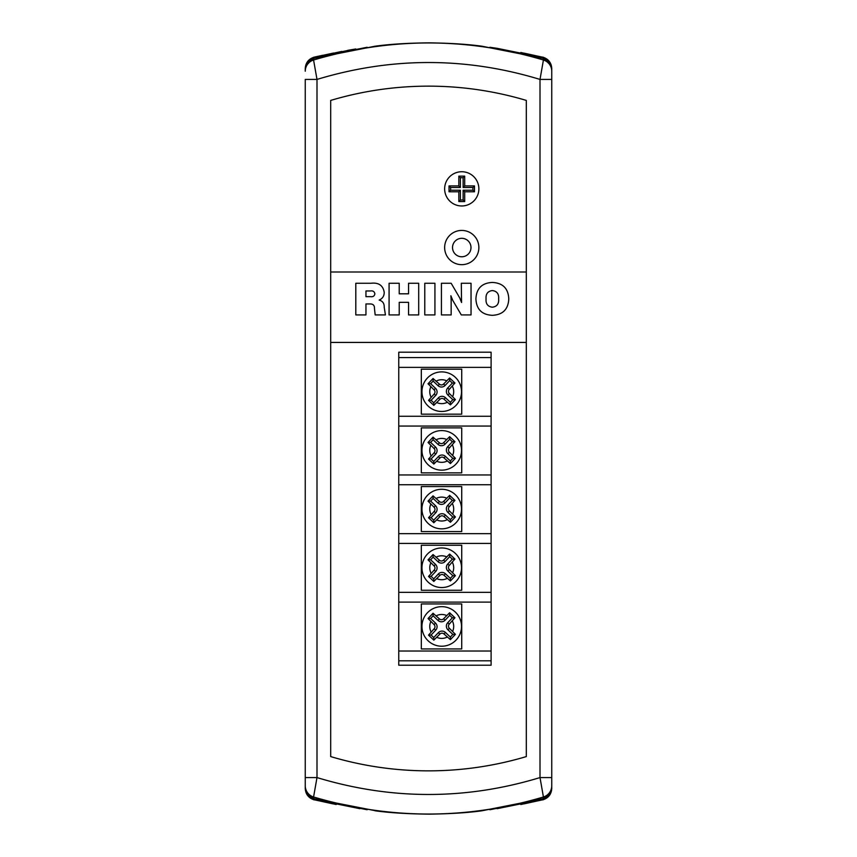 <?xml version="1.0" encoding="UTF-8"?>
<svg xmlns="http://www.w3.org/2000/svg" width="857" height="857" viewBox="0 0 857 857"><rect width="100%" height="100%" fill="white"/><g stroke="black" fill="none" stroke-linecap="round" stroke-linejoin="round"><path stroke-width="1.29" d="M434.06 624.582A2.935 2.935 0 0 1 434.188 628.738L428.521 635.123L433.824 640.125L439.877 634.105A2.935 2.935 0 0 1 444.022 633.987L450.418 639.643L455.41 634.341L449.389 628.288A2.935 2.935 0 0 1 449.272 624.142L454.928 617.758L449.636 612.755L443.583 618.775A2.935 2.935 0 0 1 439.437 618.893L433.042 613.237L428.039 618.529L434.06 624.582L435.506 623.06A5.035 5.035 0 0 1 435.71 630.174L431.103 635.048L433.749 637.544L438.345 632.67A5.035 5.035 0 0 1 445.458 632.455L450.343 637.062L452.828 634.416L447.954 629.82A5.035 5.035 0 0 1 447.75 622.707L452.346 617.833L449.711 615.337L445.104 620.211A5.035 5.035 0 0 1 437.991 620.425L433.117 615.819L430.621 618.454L428.039 618.529M434.06 565.899A2.935 2.935 0 0 1 434.188 570.044L428.521 576.44L433.824 581.432L439.877 575.411A2.935 2.935 0 0 1 444.022 575.293L450.418 580.96L455.41 575.658L449.389 569.605A2.935 2.935 0 0 1 449.272 565.459L454.928 559.064L449.636 554.061L443.583 560.082A2.935 2.935 0 0 1 439.437 560.21L433.042 554.543L428.039 559.846L434.06 565.899L435.506 564.377A5.035 5.035 0 0 1 435.71 571.48L431.103 576.365L433.749 578.85L438.345 573.976A5.035 5.035 0 0 1 445.458 573.772L450.343 578.379L452.828 575.733L447.954 571.126A5.035 5.035 0 0 1 447.75 564.013L452.346 559.139L449.711 556.643L445.104 561.528A5.035 5.035 0 0 1 437.991 561.731L433.117 557.125L430.621 559.771L428.039 559.846M434.06 507.205A2.935 2.935 0 0 1 434.188 511.361L428.521 517.746L433.824 522.749L439.877 516.728A2.935 2.935 0 0 1 444.022 516.61L450.418 522.267L455.41 516.964L449.389 510.911A2.935 2.935 0 0 1 449.272 506.766L454.928 500.381L449.636 495.378L443.583 501.399A2.935 2.935 0 0 1 439.437 501.516L433.042 495.86L428.039 501.152L434.06 507.205L435.506 505.684A5.035 5.035 0 0 1 435.71 512.797L431.103 517.671L433.749 520.167L438.345 515.293A5.035 5.035 0 0 1 445.458 515.078L450.343 519.685L452.828 517.039L447.954 512.443A5.035 5.035 0 0 1 447.75 505.33L452.346 500.456L449.711 497.96L445.104 502.834A5.035 5.035 0 0 1 437.991 503.038L433.117 498.442L430.621 501.077L428.039 501.152M434.06 448.522A2.935 2.935 0 0 1 434.188 452.667L428.521 459.063L433.824 464.055L439.877 458.034A2.935 2.935 0 0 1 444.022 457.917L450.418 463.573L455.41 458.281L449.389 452.228A2.935 2.935 0 0 1 449.272 448.082L454.928 441.687L449.636 436.684L443.583 442.705A2.935 2.935 0 0 1 439.437 442.833L433.042 437.166L428.039 442.469L434.06 448.522L435.506 447A5.035 5.035 0 0 1 435.71 454.103L431.103 458.988L433.749 461.473L438.345 456.599A5.035 5.035 0 0 1 445.458 456.395L450.343 460.991L452.828 458.356L447.954 453.749A5.035 5.035 0 0 1 447.75 446.636L452.346 441.762L449.711 439.266L445.104 444.151A5.035 5.035 0 0 1 437.991 444.355L433.117 439.748L430.621 442.394L428.039 442.469M421.944 626.435A19.786 19.786 0 0 1 441.73 606.66A19.786 19.786 0 0 1 461.516 626.435A19.786 19.786 0 0 1 441.73 646.221A19.786 19.786 0 0 1 421.944 626.435A19.786 19.786 0 0 0 441.73 646.221A19.786 19.786 0 0 0 461.516 626.435M421.944 567.752A19.786 19.786 0 0 1 441.73 547.966A19.786 19.786 0 0 1 461.516 567.752A19.786 19.786 0 0 1 441.73 587.538A19.786 19.786 0 0 1 421.944 567.752A19.786 19.786 0 0 0 441.73 587.538A19.786 19.786 0 0 0 461.516 567.752M421.944 509.058A19.786 19.786 0 0 1 441.73 489.272A19.786 19.786 0 0 1 461.516 509.058A19.786 19.786 0 0 1 441.73 528.844A19.786 19.786 0 0 1 421.944 509.058A19.786 19.786 0 0 0 441.73 528.844A19.786 19.786 0 0 0 461.516 509.058M421.944 450.375A19.786 19.786 0 0 1 441.73 430.589A19.786 19.786 0 0 1 461.516 450.375A19.786 19.786 0 0 1 441.73 470.161A19.786 19.786 0 0 1 421.944 450.375A19.786 19.786 0 0 0 441.73 470.161A19.786 19.786 0 0 0 461.516 450.375M434.06 389.828A2.935 2.935 0 0 1 434.188 393.984L428.521 400.369L433.824 405.372L439.877 399.351A2.935 2.935 0 0 1 444.022 399.233L450.418 404.89L455.41 399.587L449.389 393.534A2.935 2.935 0 0 1 449.272 389.389L454.928 382.993L449.636 378.001L443.583 384.022A2.935 2.935 0 0 1 439.437 384.14L433.042 378.483L428.039 383.775L434.06 389.828L435.506 388.307A5.035 5.035 0 0 1 435.71 395.42L431.103 400.294L433.749 402.79L438.345 397.916A5.035 5.035 0 0 1 445.458 397.702L450.343 402.308L452.828 399.662L447.954 395.066A5.035 5.035 0 0 1 447.75 387.953L452.346 383.068L449.711 380.583L445.104 385.457A5.035 5.035 0 0 1 437.991 385.661L433.117 381.065L430.621 383.7L428.039 383.775M421.944 391.681A19.786 19.786 0 0 1 441.73 371.895A19.786 19.786 0 0 1 461.516 391.681A19.786 19.786 0 0 1 441.73 411.467A19.786 19.786 0 0 1 421.944 391.681A19.786 19.786 0 0 0 441.73 411.467A19.786 19.786 0 0 0 461.516 391.681M470.986 247.544A9.234 9.234 0 0 0 461.752 238.31A9.234 9.234 0 0 0 452.528 247.544A9.234 9.234 0 0 0 461.752 256.779A9.234 9.234 0 0 0 470.986 247.544A9.234 9.234 0 0 0 461.752 238.31A9.234 9.234 0 0 0 452.528 247.544A9.234 9.234 0 0 0 461.752 256.779A9.234 9.234 0 0 0 470.986 247.544M444.644 247.544A17.119 17.119 0 0 0 461.752 264.663A17.119 17.119 0 0 0 478.87 247.544A17.119 17.119 0 0 0 461.752 230.426A17.119 17.119 0 0 0 444.644 247.544M444.644 188.851A17.119 17.119 0 0 0 461.752 205.969A17.119 17.119 0 0 0 478.87 188.851A17.119 17.119 0 0 0 461.752 171.732A17.119 17.119 0 0 0 444.644 188.851M367.15 47.264L313.994 57.89C308.52 59.69 305.606 63.472 305.253 69.235L305.253 69.663C305.595 63.964 308.466 60.183 313.876 58.34L375.002 46.224C389.592 44.189 407.696 43.064 429.314 42.85C450.675 43.161 468.243 44.285 481.998 46.224L481.023 46.096M341.847 51.42L314.187 57.355C308.606 59.112 305.628 62.904 305.253 68.753L305.253 69.01C305.606 63.214 308.552 59.433 314.069 57.633L351.199 49.738M305.253 69.235L305.253 68.646C305.628 62.765 308.638 58.951 314.262 57.226L333.652 53.005M313.876 58.34L313.576 60.011A11.741 11.73 -0 0 0 305.253 71.238L305.253 69.663M322.703 55.287L314.38 57.108C308.681 58.812 305.638 62.625 305.253 68.56L305.253 68.646M305.263 67.971L305.863 64.832M305.253 565.095L305.253 587.591M551.747 133.103L551.747 211.347M551.747 634.544L551.747 723.897M551.747 587.591L551.747 565.095M551.747 313.18L551.747 267.202M543.402 57.28L542.62 57.108C548.319 58.812 551.362 62.625 551.747 68.56L551.747 107.007M551.747 77.944L551.747 69.663C551.405 63.964 548.534 60.183 543.124 58.34L481.998 46.224M520.788 52.491L542.813 57.355C548.394 59.112 551.372 62.904 551.747 68.753L551.747 69.01C551.394 63.214 548.448 59.433 542.931 57.633L497.146 48.324L543.006 57.89C548.48 59.69 551.394 63.472 551.747 69.235M551.747 78.973L551.747 78.298M305.253 749.993L305.253 777.578L316.994 777.578C391.499 800.106 465.844 800.106 540.006 777.578L540.006 79.422L551.747 79.422L551.747 787.337C551.405 793.046 548.523 796.828 543.124 798.66L543.424 796.989C467.011 819.721 390.396 819.721 313.576 796.989A11.741 11.73 180 0 1 305.253 785.762L305.253 787.765C305.606 793.518 308.509 797.299 313.994 799.11L367.15 809.736M551.747 749.993L551.747 788.44C551.362 794.375 548.319 798.188 542.62 799.892L543.402 799.72M551.747 787.765L551.747 779.431L551.747 787.765C551.394 793.518 548.491 797.299 543.006 799.11L489.85 809.736M497.146 808.676L542.931 799.367C548.448 797.578 551.383 793.786 551.747 787.99L551.747 788.247C551.383 794.085 548.405 797.888 542.813 799.645L520.788 804.509M489.85 47.264L497.146 48.324M551.747 68.646C551.372 62.765 548.362 58.951 542.738 57.226L524.066 53.145M551.737 68.003L551.147 64.864M332.934 803.855L314.262 799.774C308.638 798.049 305.628 794.246 305.253 788.354L305.253 788.44C305.638 794.375 308.681 798.188 314.38 799.892L313.598 799.72M359.854 808.676L314.069 799.367C308.552 797.578 305.617 793.786 305.253 787.99L305.253 788.247C305.617 794.085 308.595 797.888 314.187 799.645L336.212 804.509M376.876 811.011L313.876 798.66C308.477 796.828 305.595 793.046 305.253 787.337L305.253 779.056M375.002 810.776C389.592 812.811 407.696 813.936 429.314 814.15C450.675 813.839 468.243 812.715 481.998 810.776L543.124 798.66M524.066 803.855L542.738 799.774C548.362 798.049 551.372 794.246 551.747 788.354M543.124 58.34L543.424 60.011L540.006 79.422C465.844 56.894 391.499 56.894 316.994 79.422L313.576 60.011C390.396 37.279 467.011 37.279 543.424 60.011A11.741 11.73 0 0 1 551.747 71.238M551.747 785.762A11.741 11.73 180 0 1 543.424 796.989L540.006 777.578L551.747 777.578M305.253 787.765L305.253 788.354M305.253 788.44L305.263 788.976M305.253 778.027L305.253 778.702M305.253 785.762L305.253 79.422L316.994 79.422L316.994 777.578L313.576 796.989L313.876 798.66M305.253 267.202L305.253 403.069M305.253 133.103L305.253 260.26M305.253 596.74L305.253 723.897M461.719 648.942L461.719 603.939L421.323 603.939L421.323 648.942L461.719 648.942M461.719 590.248L461.719 545.256L421.323 545.256L421.323 590.248L461.719 590.248M461.719 531.565L461.719 486.562L421.323 486.562L421.323 531.565L461.719 531.565M461.719 472.871L461.719 427.879L421.323 427.879L421.323 472.871L461.719 472.871M398.762 602.117L398.762 665.214L491.104 665.214L491.104 602.117L398.762 602.117L398.762 592.337L491.104 592.337L491.104 543.424L398.762 543.424L398.762 592.337M398.762 484.741L398.762 533.643L491.104 533.643L491.104 484.741L398.762 484.741L398.762 474.96L491.104 474.96L491.104 426.047L398.762 426.047L398.762 474.96M461.719 414.177L461.719 369.185L421.323 369.185L421.323 414.177L461.719 414.177M398.762 367.364L398.762 416.266L491.104 416.266L491.104 367.364L398.762 367.364L398.762 357.583L491.104 357.583L491.104 367.364M491.104 602.117L491.104 592.337M491.104 543.424L491.104 533.643M398.762 533.643L398.762 543.424M491.104 484.741L491.104 474.96M491.104 426.047L491.104 416.266M398.762 416.266L398.762 426.047M330.684 342.425L330.684 756.581A342.35 342.35 0 0 0 526.316 756.581L526.316 272.001L330.684 272.001L330.684 342.425L526.316 342.425M451.157 300.089L451.157 314.915L441.419 314.915L441.419 283.26L451.157 283.26L459.759 297.979L461.559 302.489L461.302 283.26L471.039 283.26L471.039 314.915L461.302 314.915L452.7 300.293L450.878 295.761L451.157 300.089M399.223 302.328L399.223 314.915L389.078 314.915L389.078 283.26L399.223 283.26L399.223 293.812L408.553 293.812L408.553 283.26L418.698 283.26L418.698 314.915L408.553 314.915L408.553 302.328L399.223 302.328M365.95 303.956L365.95 314.915L355.805 314.915L355.805 283.26L370.995 283.26C378.644 282.382 383.047 285.402 384.204 292.301C384.225 296.008 382.543 298.6 379.158 300.079C382.672 301.064 384.354 303.442 384.204 307.213L385.425 314.915L375.173 314.915L374.466 308.424C374.573 305.435 373.149 303.956 370.213 303.956L365.95 303.956M434.928 283.26L434.928 314.915L424.783 314.915L424.783 283.26L434.928 283.26M508.779 298.889C508.265 309.323 502.802 314.798 492.368 315.322C481.913 314.808 476.428 309.334 475.914 298.889C476.428 288.434 481.913 282.949 492.368 282.446C502.802 282.96 508.276 288.445 508.779 298.889M526.316 272.001L526.316 100.419A342.35 342.35 0 0 0 330.684 100.419L330.684 272.001M365.95 290.973L365.95 296.651L370.503 296.651C373.02 297.004 374.477 296.061 374.873 293.833C374.434 291.519 372.891 290.566 370.256 290.973L365.95 290.973M492.379 290.566C487.762 291.166 485.662 293.94 486.058 298.9C485.662 303.849 487.772 306.613 492.379 307.202C496.953 306.602 499.042 303.839 498.635 298.9C499.042 293.951 496.964 291.176 492.379 290.566M464.687 201.566L464.687 191.786L474.478 191.786L474.478 185.915L464.687 185.915L464.687 176.135L458.827 176.135L458.827 185.915L449.036 185.915L449.036 191.786L458.827 191.786L458.827 201.566L464.687 201.566L463.123 200.002L463.123 190.211L464.687 191.786M491.104 357.583L491.104 352.206L398.762 352.206L398.762 357.583M491.104 660.811L398.762 660.811M398.762 651.02L491.104 651.02M433.117 381.065L433.042 378.483M449.711 380.583L449.636 378.001M452.346 383.068L454.928 382.993M452.828 399.662L455.41 399.587M450.343 402.308L450.418 404.89M433.749 402.79L433.824 405.372M431.103 400.294L428.521 400.369M430.621 383.7L435.506 388.307M433.117 439.748L433.042 437.166M449.711 439.266L449.636 436.684M452.346 441.762L454.928 441.687M452.828 458.356L455.41 458.281M450.343 460.991L450.418 463.573M433.749 461.473L433.824 464.055M431.103 458.988L428.521 459.063M430.621 442.394L435.506 447M433.117 498.442L433.042 495.86M449.711 497.96L449.636 495.378M452.346 500.456L454.928 500.381M452.828 517.039L455.41 516.964M450.343 519.685L450.418 522.267M433.749 520.167L433.824 522.749M431.103 517.671L428.521 517.746M430.621 501.077L435.506 505.684M433.117 557.125L433.042 554.543M449.711 556.643L449.636 554.061M452.346 559.139L454.928 559.064M452.828 575.733L455.41 575.658M450.343 578.379L450.418 580.96M433.749 578.85L433.824 581.432M431.103 576.365L428.521 576.44M430.621 559.771L435.506 564.377M433.117 615.819L433.042 613.237M449.711 615.337L449.636 612.755M452.346 617.833L454.928 617.758M452.828 634.416L455.41 634.341M450.343 637.062L450.418 639.643M433.749 637.544L433.824 640.125M431.103 635.048L428.521 635.123M430.621 618.454L435.506 623.06M463.123 190.211L472.903 190.211L472.903 187.49L463.123 187.49L463.123 177.71L460.391 177.71L460.391 187.49L450.611 187.49L450.611 190.211L460.391 190.211L460.391 200.002L463.123 200.002M460.391 200.002L458.827 201.566M460.391 190.211L458.827 191.786M450.611 190.211L449.036 191.786M450.611 187.49L449.036 185.915M460.391 187.49L458.827 185.915M460.391 177.71L458.827 176.135M463.123 177.71L464.687 176.135M463.123 187.49L464.687 185.915M472.903 187.49L474.478 185.915M472.903 190.211L474.478 191.786M430.825 621.529A11.955 11.955 0 0 0 431.125 631.973M446.636 615.53A11.955 11.955 0 0 0 436.192 615.84M452.635 631.352A11.955 11.955 0 0 0 452.335 620.907M430.825 562.845A11.955 11.955 0 0 0 431.125 573.29M446.636 556.846A11.955 11.955 0 0 0 436.192 557.146M452.635 572.658A11.955 11.955 0 0 0 452.335 562.213M430.825 504.152A11.955 11.955 0 0 0 431.125 514.596M446.636 498.153A11.955 11.955 0 0 0 436.192 498.463M452.635 513.975A11.955 11.955 0 0 0 452.335 503.53M430.825 445.458A11.955 11.955 0 0 0 431.125 455.913M446.636 439.47A11.955 11.955 0 0 0 436.192 439.77M452.635 455.281A11.955 11.955 0 0 0 452.335 444.837M430.825 386.775A11.955 11.955 0 0 0 431.125 397.22M446.636 380.776A11.955 11.955 0 0 0 436.192 381.086M452.635 396.598A11.955 11.955 0 0 0 452.335 386.153M436.813 637.351A11.955 11.955 0 0 0 447.268 637.04M436.813 578.657A11.955 11.955 0 0 0 447.268 578.357M436.813 519.963A11.955 11.955 0 0 0 447.268 519.663M436.813 461.28A11.955 11.955 0 0 0 447.268 460.98M436.813 402.586A11.955 11.955 0 0 0 447.268 402.287M437.991 385.661L439.437 384.14M445.104 385.457L443.583 384.022M447.75 387.953L449.272 389.389M447.954 395.066L449.389 393.534M445.458 397.702L444.022 399.233M438.345 397.916L439.877 399.351M435.71 395.42L434.188 393.984M437.991 444.355L439.437 442.833M445.104 444.151L443.583 442.705M447.75 446.636L449.272 448.082M447.954 453.749L449.389 452.228M445.458 456.395L444.022 457.917M438.345 456.599L439.877 458.034M435.71 454.103L434.188 452.667M437.991 503.038L439.437 501.516M445.104 502.834L443.583 501.399M447.75 505.33L449.272 506.766M447.954 512.443L449.389 510.911M445.458 515.078L444.022 516.61M438.345 515.293L439.877 516.728M435.71 512.797L434.188 511.361M437.991 561.731L439.437 560.21M445.104 561.528L443.583 560.082M447.75 564.013L449.272 565.459M447.954 571.126L449.389 569.605M445.458 573.772L444.022 575.293M438.345 573.976L439.877 575.411M435.71 571.48L434.188 570.044M437.991 620.425L439.437 618.893M445.104 620.211L443.583 618.775M447.75 622.707L449.272 624.142M447.954 629.82L449.389 628.288M445.458 632.455L444.022 633.987M438.345 632.67L439.877 634.105M435.71 630.174L434.188 628.738M317.84 56.337L313.598 57.28M347.674 50.349L355.784 48.978M542.577 799.902L551.522 790.754M551.747 68.549L551.737 67.971M551.533 66.332L542.577 57.098M305.478 790.754L314.423 799.902M314.423 57.098L305.467 66.332"/></g></svg>
